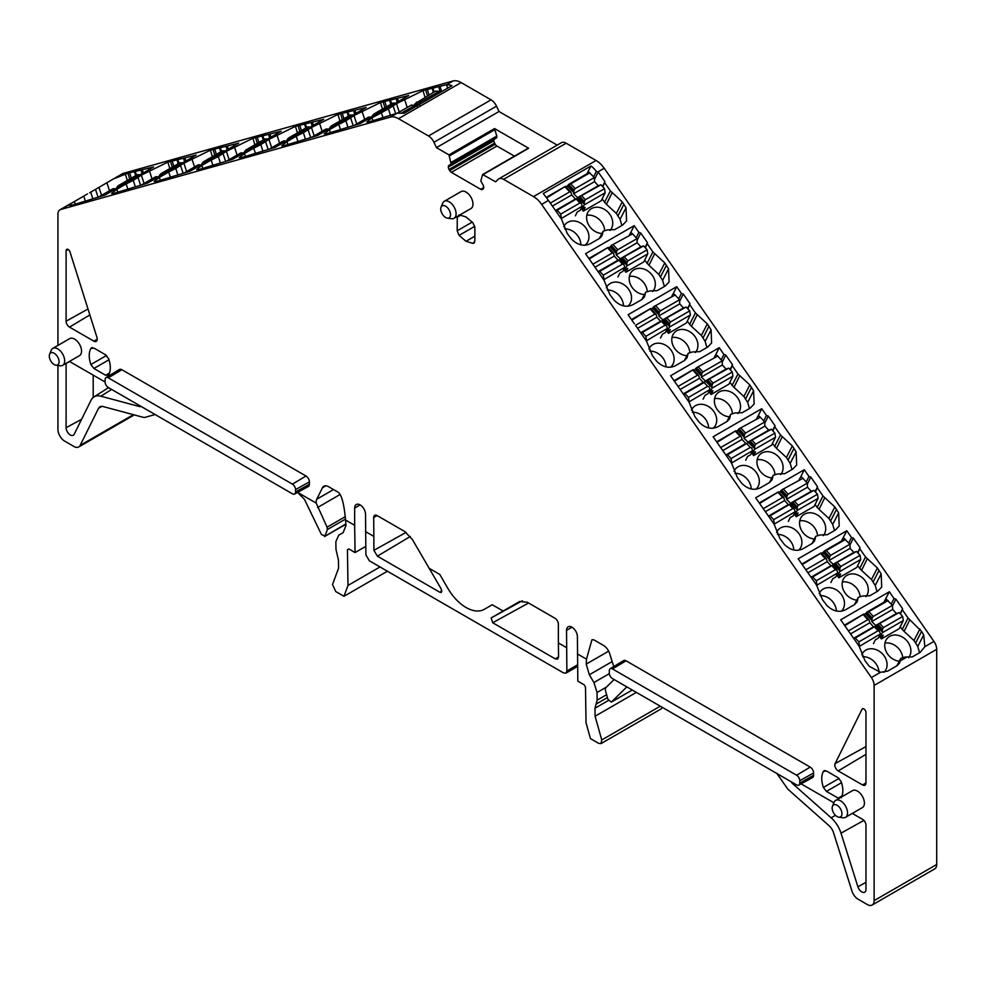 <?xml version="1.0" encoding="UTF-8"?>
<svg xmlns="http://www.w3.org/2000/svg" width="986" height="986" viewBox="0 0 986 986"><rect width="100%" height="100%" fill="white"/><g stroke="black" fill="none" stroke-linecap="round" stroke-linejoin="round"><path stroke-width="1.48" d="M561.145 218.621L582.295 206.111L580.212 210.301L577.229 212.027L575.343 215.823M546.626 197.89L565.594 186.28L565.323 187.106L565.594 186.28L570.709 191.876M555.673 210.721L557.164 210.215L560.714 214.085L561.342 218.214M549.251 201.575L550.545 203.424M550.521 202.968L569.711 191.888L570.931 192.122L571.683 194.969L575.417 199.036L576.921 198.667L580.951 203.067M565.323 187.106L569.711 191.888L570.931 192.122M582.295 206.111L581.222 203.362L579.891 203.005L581.222 203.362M560.714 214.085L579.891 203.005L576.342 199.135L576.921 198.667L581.099 203.202M557.164 210.215L576.921 198.667M552.419 206.086L571.683 194.969M555.525 210.523L575.417 199.036M629.413 234.964L630.769 232.523L632.544 233.867L636.931 238.661L637.141 242.753L640.875 246.82L643.575 245.908L647.124 249.778L647.753 253.907L626.8 265.998L624.73 270.176L627.725 268.451L625.839 272.259L623.83 269.363M623.916 269.178L624.767 270.102M647.753 253.907L643.796 261.894L625.839 272.259M632.544 233.867L611.949 245.095M647.124 249.778L627.934 260.846L626.923 262.559L626.8 265.998M624.582 267.847A2.884 1.664 60 0 1 624.73 270.176M636.931 238.661L617.754 249.729L616.62 251.319L616.201 254.856L626.652 265M609.065 248.312L610.026 246.857L616.127 253.513M611.357 245.44L610.026 246.857M643.575 245.908L620.798 258.615M640.875 246.82L619.923 258.924M637.141 242.753L616.201 254.856M569.353 183.975L589.197 172.476L594.348 177.542L594.558 181.646L598.28 185.713L600.979 184.789L604.529 188.659L605.157 192.788L584.217 204.891L582.134 209.069L585.129 207.343L583.244 211.14L581.235 208.256M581.321 208.071L582.171 208.995M605.157 192.788L601.201 200.774L583.244 211.14M604.529 188.659L585.351 199.739L584.328 201.452L584.217 204.891M581.986 206.74A2.884 1.664 60 0 1 582.134 209.069M594.348 177.542L575.158 188.622L574.025 190.212L573.605 193.737L584.057 203.892M566.457 187.217L567.431 185.738L573.532 192.406M589.961 172.76L567.431 185.738M600.979 184.789L578.215 197.508M589.197 172.476L568.762 184.32M598.28 185.713L577.328 197.804M594.558 181.646L573.605 193.737M756.656 418.619L758.333 415.574L760.317 417.214L764.705 421.996L764.914 426.1L768.649 430.167L771.348 429.243L774.897 433.113L775.526 437.242L754.573 449.345L752.503 453.523L755.498 451.798L753.612 455.594L751.603 452.71M751.689 452.525L752.54 453.449M775.526 437.242L771.57 445.228L753.612 455.594M760.317 417.214L739.722 428.442M774.897 433.113L755.707 444.193L754.697 445.906L754.573 449.345M752.355 451.194A2.884 1.664 60 0 1 752.503 453.523M764.705 421.996L745.527 433.076L744.393 434.666L743.974 438.191L754.426 448.347M736.825 431.671L737.799 430.204L743.9 436.86M739.13 428.774L737.799 430.204M771.348 429.243L748.571 441.962M768.649 430.167L747.696 442.258M764.914 426.1L743.974 438.191M714.246 357.4L715.811 354.566L717.734 356.094L722.122 360.888L722.331 364.98L726.053 369.06L728.753 368.135L732.302 372.005L732.931 376.134L711.991 388.225L709.908 392.416L712.903 390.678L711.017 394.486L709.008 391.59M709.094 391.405L709.945 392.329M732.931 376.134L728.974 384.121L711.017 394.486M717.734 356.094L697.127 367.322M732.302 372.005L713.125 383.073L712.102 384.786L711.991 388.225M709.76 390.074A2.884 1.664 60 0 1 709.908 392.416M722.122 360.888L702.932 371.956L701.81 373.546L701.379 377.083L711.83 387.227M694.23 370.551L695.204 369.084L701.305 375.74M696.535 367.667L695.204 369.084M728.753 368.135L705.988 380.855M726.053 369.06L705.113 381.151M722.331 364.98L701.379 377.083M671.836 296.182L673.29 293.545L675.139 294.987L679.527 299.769L679.736 303.873L683.471 307.94L686.17 307.016L689.707 310.886L690.348 315.015L669.395 327.118L667.325 331.296L670.32 329.57L668.434 333.367L666.413 330.483M666.511 330.298L667.362 331.222M690.348 315.015L686.379 323.001L668.434 333.367M675.139 294.987L654.544 306.202M689.707 310.886L670.529 321.966L669.506 323.679L669.395 327.118M667.165 328.967A2.884 1.664 60 0 1 667.325 331.296M679.527 299.769L660.349 310.849L659.215 312.439L658.784 315.964L669.247 326.12M651.635 309.444L652.621 307.965L658.722 314.633M653.94 306.547L652.621 307.965M686.17 307.016L663.393 319.735M683.471 307.94L662.518 320.031M679.736 303.873L658.784 315.964M867.495 611.776L887.338 600.277L892.478 605.342L892.687 609.447L896.422 613.514L899.121 612.589L902.671 616.46L903.299 620.588L882.347 632.692L880.276 636.87L883.271 635.144L881.385 638.94L879.376 636.056M879.463 635.871L880.313 636.796M903.299 620.588L899.343 628.575L881.385 638.94M902.671 616.46L883.481 627.54L882.47 629.253L882.347 632.692M880.128 634.54A2.884 1.664 60 0 1 880.276 636.87M892.478 605.342L873.3 616.423L872.166 618.012L871.747 621.537L882.199 631.693M864.599 615.017L865.572 613.538L871.673 620.206M888.09 600.56L865.572 613.538M899.121 612.589L876.357 625.309M887.338 600.277L866.904 612.121M896.422 613.514L875.469 625.605M892.687 609.447L871.747 621.537M836.867 574.752L837.718 575.676L840.676 574.025L838.79 577.833L836.781 574.937M824.9 550.669L844.743 539.169L849.895 544.235L850.105 548.327L853.827 552.394L856.526 551.47L860.075 555.34L860.704 559.481L856.748 567.455L838.79 577.833M860.704 559.481L839.764 571.572L837.755 575.713M860.075 555.34L840.898 566.42L839.875 568.133L839.764 571.572M837.533 573.421A2.884 1.664 60 0 1 837.681 575.75M849.895 544.235L830.705 555.303L829.583 556.893L829.152 560.418L839.604 570.574M822.004 553.898L822.977 552.431L829.09 559.087M845.507 539.441L822.977 552.431M856.526 551.47L833.762 564.189M844.743 539.169L824.308 551.014M853.827 552.394L832.887 564.497M850.105 548.327L829.152 560.418M799.067 479.837L800.866 476.595L802.912 478.321L807.3 483.115L807.509 487.22L811.244 491.287L813.943 490.362L817.48 494.232L818.121 498.361L797.169 510.452L795.098 514.643L798.093 512.917L796.207 516.713L794.186 513.829M794.285 513.644L795.135 514.569M818.121 498.361L814.153 506.348L796.207 516.713M802.912 478.321L782.317 489.549M817.48 494.232L798.303 505.3L797.28 507.014L797.169 510.452M794.938 512.313A2.884 1.664 60 0 1 795.098 514.643M807.3 483.115L788.122 494.196L786.988 495.785L786.557 499.31L797.021 509.466M779.408 492.79L780.394 491.311L786.495 497.979M781.713 489.894L780.394 491.311M813.943 490.362L791.166 503.082M811.244 491.287L790.291 503.378M807.509 487.22L786.557 499.31M859.274 646.422L880.436 633.912L878.353 638.102L875.358 639.828L873.473 643.624M844.792 625.679L863.724 614.081L863.453 614.907L863.724 614.081L868.839 619.676M853.814 638.521L855.306 638.016L858.843 641.886L859.484 646.015M847.405 629.388L848.687 631.213M848.663 630.769L867.84 619.689L869.073 619.923L869.825 622.77L873.547 626.837L875.063 626.455L879.093 630.867M863.453 614.907L867.84 619.689L869.073 619.923M880.436 633.912L879.364 631.163L878.033 630.806L879.364 631.163M858.843 641.886L878.033 630.806L874.483 626.936L875.063 626.455L879.241 631.003M855.306 638.016L875.063 626.455M850.561 633.887L869.825 622.77M853.666 638.312L873.547 626.837M816.691 585.302L837.841 572.804L835.771 576.983L832.776 578.708L830.89 582.516M802.21 564.559L821.141 552.961L820.87 553.787L821.141 552.961L826.256 558.557M811.219 577.402L812.71 576.896L816.26 580.766L816.889 584.895M804.81 568.281L806.092 570.105M806.067 569.649L825.257 558.581L826.478 558.803L827.229 561.65L830.964 565.717L832.467 565.348L836.646 569.883M820.87 553.787L825.257 558.581L826.478 558.803M837.841 572.804L836.781 570.044L835.438 569.698L836.781 570.044M816.26 580.766L835.438 569.698L831.888 565.816L832.467 565.348L812.71 576.896M807.965 572.78L827.229 561.65M811.071 577.204L830.964 565.717M774.096 524.195L795.246 511.685L793.175 515.875L790.18 517.601L788.295 521.397M759.614 503.452L778.546 491.854L778.274 492.68L778.546 491.854L783.66 497.449M768.624 516.294L770.115 515.777L773.665 519.647L774.293 523.788M762.215 507.161L763.509 508.986M763.484 508.542L782.662 497.462L783.882 497.696L784.634 500.543L788.369 504.61L789.885 504.228L794.063 508.776M778.274 492.68L782.662 497.462L783.882 497.696M795.246 511.685L794.186 508.936L792.843 508.579L794.186 508.936M773.665 519.647L792.843 508.579L789.305 504.709L789.885 504.228L770.115 515.777M765.382 511.66L784.634 500.543M768.488 516.085L788.369 504.61M731.501 463.075L752.663 450.577L750.58 454.756L747.585 456.481L745.699 460.289M717.019 442.332L735.95 430.734L735.679 431.56L735.95 430.734L741.065 436.33M726.029 455.175L727.532 454.669L731.07 458.539L731.711 462.668M719.632 446.042L720.914 447.878M720.889 447.422L740.067 436.342L741.299 436.576L742.051 439.423L745.773 443.49L747.289 443.121M735.679 431.56L740.067 436.342L741.299 436.576M752.663 450.577L751.591 447.817L750.26 447.459L751.591 447.817M731.07 458.539L750.26 447.459L746.71 443.589L727.532 454.669M722.787 450.553L742.051 439.423M725.893 454.977L745.773 443.49M688.918 401.968L710.068 389.458L707.985 393.648L705.002 395.374L703.117 399.17M674.436 381.225L693.368 369.614L693.096 370.44L693.368 369.614L698.482 375.222M683.446 394.067L684.937 393.55L688.487 397.42L689.115 401.548M677.037 384.922L678.319 386.758M678.294 386.302L697.484 375.235L698.704 375.469L699.456 378.316L703.191 382.383L704.694 382.001M693.096 370.44L697.484 375.235L698.704 375.469M710.068 389.458L708.996 386.697L707.665 386.352L708.996 386.697M688.487 397.42L707.665 386.352L704.115 382.482L684.937 393.55M680.192 389.433L699.456 378.316M683.298 393.858L703.191 382.383M646.323 340.848L667.473 328.35L665.402 332.529L662.407 334.254L660.521 338.062M631.841 320.105L650.772 308.507L650.501 309.333L650.772 308.507L655.887 314.103M640.851 332.948L642.342 332.442L645.892 336.312L646.52 340.441M706.925 347.516L705.138 341.366L711.079 329.842L711.609 343.005L707.702 347.072L699.752 351.657L692.616 351.928L688.24 353.222L687.008 357.869L684.543 360.445L675.225 365.818C668.902 368.69 662.715 367.174 656.676 361.246L652.375 355.601L646.545 341.168L635.736 325.651M635.711 325.195L654.889 314.115L656.109 314.349L656.861 317.196L660.595 321.263L662.111 320.894M650.501 309.333L654.889 314.115L656.109 314.349M667.473 328.35L666.413 325.59L665.069 325.232L666.413 325.59M645.892 336.312L665.069 325.232L661.532 321.362L642.342 332.442M637.597 328.313L656.861 317.196M640.715 332.75L660.595 321.263M603.728 279.741L624.877 267.231L622.807 271.409L619.812 273.147L617.926 276.943M589.246 258.985L608.177 247.387L607.906 248.213L608.177 247.387L613.292 252.983M598.255 271.84L599.759 271.323L603.296 275.193L603.937 279.321M591.846 262.695L593.141 264.531M593.116 264.075L612.294 253.008L613.526 253.229L614.278 256.077L618 260.156L619.516 259.774M607.906 248.213L612.294 253.008L613.526 253.229M624.877 267.231L623.818 264.47L622.486 264.125L623.818 264.47M603.296 275.193L622.486 264.125L618.937 260.255L599.759 271.323M595.014 267.206L614.278 256.077M598.12 271.631L618 260.156M397.383 113.131L410.989 105.268L412.012 105.44M401.758 112.872L414.539 105.502L416.314 105.712L410.989 105.268M417.349 106.414L416.314 105.712M99.253 196.67L112.848 188.819L113.871 188.979M141.836 184.739L155.443 176.876L156.466 177.049M184.431 172.796L198.038 164.945L199.061 165.118M227.026 160.866L240.621 153.015L241.644 153.175M269.609 148.935L283.216 141.072L284.239 141.244M312.205 136.992L325.811 129.141L326.834 129.314M354.8 125.062L368.394 117.211L369.417 117.371M415.02 103.703L435.541 91.094L439.09 91.316L419.913 102.396L419.333 103.974L415.02 103.703L414.12 105.773M439.953 92.61L439.09 91.316M419.543 105.132L419.333 103.974M118.382 187.34L116.89 187.241L118.221 185.713L137.399 174.645L140.074 174.805M116.89 187.241L115.978 189.312M160.94 175.397L159.473 175.311L160.817 173.782L179.994 162.702L182.644 162.875M159.473 175.311L158.561 177.381M203.498 163.466L202.068 163.38L203.412 161.84L222.589 150.772L225.202 150.932M202.068 163.38L201.156 165.451M246.056 151.524L244.664 151.437L245.995 149.909L265.185 138.841L267.761 139.001M244.664 151.437L243.752 153.508M288.615 139.593L287.246 139.507L288.59 137.978L307.768 126.898L310.319 127.058M287.246 139.507L286.334 141.577M331.173 127.65L329.842 127.576L331.185 126.035L350.363 114.968L352.877 115.128M329.842 127.576L328.93 129.647M373.731 115.719L372.437 115.633L373.768 114.105L392.958 103.037L395.435 103.185M372.437 115.633L371.525 117.704M299.004 493.185L316.223 503.119L327.069 527.19L327.377 529.544L324.998 535.99L321.448 534.523L304.514 499.471L297.624 492.384M345.913 524.219L324.517 536.569L345.889 523.923M123.262 173.376L111.517 180.044L122.51 173.696A9.613 5.559 60 0 1 123.262 173.376L453.005 80.975A19.239 11.105 60 0 1 461.115 82.565L491.053 99.845A9.613 5.559 -120 0 1 496.513 106.168L499.015 111.517L557.226 145.115M372.979 120.859L371.981 117.802L366.743 121.919L368.616 122.005L397.272 113.156L404.235 113.23L451.933 85.683A19.239 11.105 60 0 0 446.584 84.944L453.005 80.975M57.94 345.42L57.94 214.221A9.613 5.559 60 0 1 59.924 209.821A9.613 5.559 60 0 1 60.688 209.5L390.431 117.1A19.239 11.105 60 0 1 398.541 118.69L461.115 82.565M114.154 178.639L127.958 173.203L153.606 166.991L104.984 195.068L73.063 204.903L69.082 205.322L69.784 204.25L60.688 209.5M371.981 117.802L388.435 108.879L390.37 115.079M399.256 112.047L396.508 103.641L388.435 108.879M396.508 103.641L423.006 90.601L446.732 84.611M144.079 183.445L141.368 175.138L167.866 162.098L196.14 155.085L147.506 183.149L113.464 193.502L111.603 193.404L116.841 189.3L126.159 183.926L133.295 180.364L135.23 186.576M141.368 175.138L133.295 180.364M186.613 171.539L183.889 163.22L210.4 150.18L238.661 143.167L190.039 171.244L155.998 181.584L154.124 181.486L159.362 177.381L168.68 172.008L175.816 168.458L177.751 174.658M183.889 163.22L175.816 168.458M229.134 159.646L226.41 151.314L252.921 138.262L281.183 131.249L232.56 159.325L198.519 169.666L196.645 169.58L201.883 165.463L211.201 160.089L218.337 156.54L220.272 162.752M226.41 151.314L218.337 156.54M271.668 147.74L268.931 139.396L295.443 126.344L323.704 119.331L275.082 147.407L241.04 157.748L239.167 157.661L244.405 153.557L253.722 148.171L260.859 144.622L262.794 150.833M268.931 139.396L260.859 144.622M314.201 135.846L311.453 127.477L337.964 114.425L366.225 107.412L317.603 135.489L283.561 145.842L281.688 145.743L286.938 141.639L296.244 136.253L303.392 132.703L305.327 138.915M311.453 127.477L303.392 132.703M356.722 123.953L353.974 115.559L380.485 102.519L408.746 95.506L360.124 123.57L326.083 133.923L324.221 133.825L329.46 129.721L338.765 124.347L345.913 120.785L347.848 126.997M353.974 115.559L345.913 120.785M75.318 204.262L74.418 201.538L69.784 204.25M74.418 201.538L87.483 193.909M101.558 195.339L98.945 187.377L89.652 192.775M98.945 187.377L111.517 180.044M57.94 365.473L57.94 429.403A9.613 5.559 60 0 0 64.743 441.173L73.925 446.485A9.613 5.559 60 0 0 78.732 446.954L134.256 414.909M101.977 406.355L98.526 408.34L80.137 445.413A9.613 5.559 60 0 1 78.732 446.954M98.526 408.34A9.613 5.559 60 0 1 99.931 406.799A9.613 5.559 60 0 1 102.975 406.528L143.007 417.251A9.613 5.559 60 0 0 145.312 417.288L155.122 414.539M333.527 489.549L316.752 499.236L322.422 487.799A9.613 5.559 -120 0 1 323.827 486.246A9.613 5.559 -120 0 1 328.634 486.727L338.334 492.322C341.723 495.034 344.126 504.277 345.568 520.053L345.987 525.39L343.165 532.637L338.728 535.201L335.856 541.733L335.98 549.387L338.457 560.159L338.58 568.146L332.516 584.513L335.795 591.588L343.966 596.296L347.984 585.438L347.442 549.695L348.785 548.931L347.442 549.695L348.785 548.931L355.071 552.554L354.652 525.304L345.568 520.053M360.1 504.894L354.652 508.036L354.652 525.304M365.769 546.38L355.071 552.554M354.652 508.036A7.691 4.437 60 0 1 356.254 504.512A7.691 4.437 60 0 1 362.182 506.57A7.691 4.437 60 0 1 365.535 514.31L365.892 554.945L369.356 560.8L563.536 672.92L565.927 673.167L566.876 670.985L566.531 630.35A7.691 4.437 -120 0 1 568.121 626.825A7.691 4.437 -120 0 1 574.049 628.895A7.691 4.437 -120 0 1 577.402 636.636L577.821 681.166L584.119 684.789L585.499 687.131L586.041 722.874L590.478 738.625L598.65 743.345L601.041 743.592L601.768 739.968L595.088 716.23L594.965 708.244L597.159 700.171L597.035 692.517L593.929 682.534L589.332 674.769L586.226 664.096L586.497 659.166L591.92 639.766L593.732 639.778L603.432 645.374A9.613 5.559 -120 0 1 609.644 653.619L613.723 666.585M439.916 592.29L377.379 556.166L373.916 550.324L373.706 517.514A4.807 2.773 60 0 1 374.729 515.296A4.807 2.773 60 0 1 377.096 515.555L404.815 531.553L412.419 539.576L441.309 589.135L441.395 592.401L439.916 592.29L441.925 590.984M365.535 531.59L373.706 536.31M558.359 642.921L558.359 624.126A4.807 2.773 -120 0 0 554.958 618.234L527.251 602.236L519.647 601.485L491.176 617.926L492.692 622.745L555.241 658.858L557.645 659.092L558.581 656.935L558.359 642.921L566.531 647.629M503.119 611.024L492.236 604.738L484.336 609.299A36.618 21.137 -120 0 1 447.73 588.161L439.83 574.481L428.947 568.195M96.961 337.434A4.807 2.773 60 0 1 96.283 341.378A4.807 2.773 60 0 1 93.843 341.156L69.501 327.105A4.807 2.773 60 0 1 66.099 321.214L66.099 250.678A2.884 1.664 60 0 1 66.715 249.347A2.884 1.664 60 0 1 70.006 251.972L96.961 337.434M140.813 406.294A2.884 1.664 60 0 1 140.591 406.491A2.884 1.664 60 0 1 139.642 406.589L100.868 396.199A21.162 12.214 60 0 0 93.904 396.951A21.162 12.214 60 0 0 91.069 400.205L74.16 434.308A5.953 3.439 60 0 1 73.358 435.22A5.953 3.439 60 0 1 68.749 433.717A5.953 3.439 60 0 1 66.099 427.677L66.099 363.427A4.807 2.773 60 0 1 66.099 363.366M93.202 375.148L93.202 397.457M69.451 361.431A4.807 2.773 60 0 1 69.501 361.468L105.108 382.013L105.108 379.659A4.474 2.588 60 0 1 106.007 377.626A4.474 2.588 60 0 1 108.275 377.835L121.87 369.713A4.807 2.773 60 0 0 119.442 369.491L106.007 377.626M108.275 377.835L292.398 484.138A4.474 2.588 60 0 1 295.553 489.623L295.553 491.977A4.474 2.588 60 0 1 294.604 494.035A4.474 2.588 60 0 1 292.398 493.801L108.275 387.498A4.474 2.588 60 0 1 105.108 382.013M292.398 484.138L306.005 476.016L121.87 369.713M306.005 476.016A4.807 2.773 60 0 1 309.394 481.907L309.394 484.262A4.807 2.773 60 0 1 308.371 486.48L294.604 494.035M49.62 354.245L51.247 350.264A9.811 5.669 60 0 1 52.825 348.366A9.811 5.669 60 0 1 60.38 351.004A9.811 5.669 60 0 1 64.669 360.876A9.811 5.669 60 0 1 62.636 365.362A9.811 5.669 60 0 1 60.208 365.781L55.943 365.202A6.927 3.993 60 0 1 49.3 356.082A6.927 3.993 60 0 1 49.62 354.245A6.927 3.993 60 0 1 55.08 353.863A6.927 3.993 60 0 1 59.098 361.739A6.927 3.993 60 0 1 55.943 365.202M52.825 348.366L69.698 338.629A9.811 5.669 60 0 1 77.253 341.255A9.811 5.669 60 0 1 81.542 351.139A9.811 5.669 60 0 1 79.509 355.626L62.636 365.362M446.584 84.944L447.607 88.185M441.679 91.612L440.039 86.435M438.77 86.99L440.323 92.388M148.911 168.31L149.28 169.493M143.352 172.92L142.378 169.839M141.109 170.405L142.046 173.672M191.432 156.392L191.802 157.575M185.873 161.001L184.9 157.92M183.63 158.487L184.567 161.753M233.953 144.486L234.335 145.669M228.395 149.096L227.421 146.014M226.151 146.569L227.088 149.847M276.487 132.568L276.856 133.751M270.916 137.177L269.942 134.096M268.673 134.663L269.622 137.929M319.008 120.649L319.378 121.833M313.437 125.259L312.476 122.178M311.206 122.745L312.143 126.011M361.529 108.731L361.899 109.914M355.971 113.341L354.997 110.259M353.727 110.826L354.664 114.093M404.05 96.813L404.42 97.996M398.492 101.422L397.518 98.341M396.249 98.908L397.185 102.174M387.399 571.227L343.966 596.296M614.093 679.527L605.54 687.969L605.293 690.003L607.931 699.333L611.295 702.131L632.26 690.027M632.236 690.003L611.493 701.983L626.8 686.872M936.7 649.318L874.126 685.443A9.613 5.559 -120 0 0 871.377 677.555L541.622 204.398A19.239 11.105 -120 0 0 533.512 196.608L503.587 179.329A9.613 5.559 -120 0 0 498.78 178.86L561.354 142.736A9.613 5.559 -120 0 1 566.161 143.204L596.086 160.484A19.239 11.105 -120 0 1 604.196 168.261L933.952 641.43A9.613 5.559 -120 0 1 936.7 649.318L936.7 864.488A9.613 5.559 -120 0 1 934.703 868.9L872.129 905.025A9.613 5.559 -120 0 1 867.323 904.544L858.14 899.244A9.613 5.559 -120 0 1 851.929 890.999L833.54 832.702A9.613 5.559 -120 0 0 829.09 825.738L789.047 790.242A9.613 5.559 -120 0 1 786.754 787.629L776.943 773.554M872.129 905.025A9.613 5.559 -120 0 0 874.126 900.625L874.126 685.443M933.952 641.43L924.856 646.68L920.209 652.35L912.26 656.947L905.222 657.009L900.847 658.303L899.589 663.023L897.05 665.723L887.733 671.109L880.486 672.304L869.295 666.339L864.993 660.682L859.163 646.261L840.688 619.824L889.323 591.748L894.019 598.502L891.27 604.024M594.447 179.588L598.219 171.995L596.345 171.404A19.239 11.105 -120 0 0 590.996 165.968L543.286 193.515L548.462 200.454L541.622 204.398M598.219 171.995L604.923 181.634L602.877 186.859M548.462 200.454L561.502 219.138L567.32 233.571L571.621 239.216C577.673 245.132 583.86 246.66 590.183 243.776L599.5 238.402L601.965 235.839L603.185 231.18L607.561 229.898L614.709 229.627L622.659 225.03L626.566 220.963L626.024 207.812L622.252 201.859L610.383 190.914L604.8 182.854M892.515 605.897L895.88 599.118L894.019 598.502M895.88 599.118L902.597 608.744L900.489 614.081M924.856 646.68L923.697 634.922L921.577 631.385L908.044 618.037L902.473 609.977M877.022 591.588L875.223 585.438L881.164 573.914L881.706 587.064L877.799 591.132L869.849 595.729L862.701 596L858.325 597.282L855.035 604.258M849.932 544.999L853.358 538.097L851.497 537.481L846.789 530.739L798.167 558.803L816.642 585.24L822.46 599.673L826.773 605.318C832.813 611.234 839 612.762 845.322 609.878L854.64 604.504L857.105 601.941L857.943 598.749M853.358 538.097L860.063 547.735L857.968 553.047M881.164 573.914L877.392 567.961L865.523 557.016L859.94 548.955M834.501 530.567L832.702 524.416L838.642 512.893L839.185 526.056L835.278 530.123L827.316 534.708L820.179 534.979L815.804 536.273L812.513 543.237M807.349 484.101L810.825 477.076L808.976 476.46L804.268 469.718L755.646 497.794L774.121 524.219L779.938 538.652L784.24 544.297C790.291 550.225 796.478 551.741 802.801 548.869L812.107 543.496L814.584 540.92L815.422 537.727M810.825 477.076L817.542 486.714L815.459 492.014M838.642 512.893L834.859 506.94L823.002 495.995L817.419 487.934M791.98 469.546L790.18 463.395L796.121 451.871L796.663 465.035L792.756 469.102L784.794 473.687L777.658 473.958L773.283 475.252L769.992 482.216M764.766 423.191L768.304 416.055L766.442 415.451L761.747 408.697L713.125 436.773L731.6 463.21L737.417 477.631L741.718 483.288C747.77 489.204 753.957 490.72 760.28 487.848L769.585 482.474L772.063 479.911L772.901 476.706M768.304 416.055L775.021 425.693L772.938 430.981M796.121 451.871L792.337 445.931L780.481 434.986L774.897 426.926M749.446 408.537L747.659 402.387L753.6 390.863L754.142 404.013L750.223 408.081L742.273 412.678L735.137 412.949L730.762 414.231L727.471 421.207M722.183 362.293L725.782 355.046L723.921 354.43L719.225 347.688L670.603 375.752L689.066 402.189L694.896 416.622L699.197 422.267C705.249 428.183 711.424 429.711 717.746 426.827L727.064 421.453L729.529 418.89L730.38 415.698M725.782 355.046L732.499 364.684L730.429 369.947M753.6 390.863L749.816 384.91L737.959 373.965L732.376 365.905M634.454 323.827L628.082 314.744L676.704 286.667L681.4 293.409L678.701 298.869M679.613 301.383L683.261 294.025L681.4 293.409M683.261 294.025L689.978 303.663L687.908 308.926M711.079 329.842L707.295 323.889L695.426 312.944L689.855 304.884M664.404 286.495L662.604 280.344L668.557 268.821L669.087 281.984L665.18 286.051L657.231 290.636L650.082 290.907L645.707 292.201L642.416 299.165M637.03 240.485L640.74 233.004L638.879 232.4L634.183 225.646L585.548 253.722L604.024 280.16L609.853 294.58L614.155 300.237C620.194 306.153 626.381 307.669 632.704 304.797L642.022 299.424L644.487 296.86L645.325 293.655M640.74 233.004L647.457 242.642L645.386 247.893M668.557 268.821L664.774 262.88L652.905 251.935L647.334 243.875M865.967 712.471A2.884 1.664 -120 0 0 864.71 709.575A2.884 1.664 -120 0 0 862.503 708.786A2.884 1.664 -120 0 0 862.06 709.254L835.105 763.595A4.807 2.773 -120 0 0 838.211 770.916L862.565 784.967A4.807 2.773 -120 0 0 864.993 785.189A4.807 2.773 -120 0 0 865.967 783.007L865.967 712.471M852.311 813.413L862.565 819.329A4.807 2.773 -120 0 1 865.967 825.22L865.967 889.471A5.953 3.439 -120 0 1 864.808 892.157A5.953 3.439 -120 0 1 857.906 886.808L840.996 833.17A21.162 12.214 -120 0 0 831.198 817.85L792.424 783.463L793.249 782.97M791.24 781.812A2.884 1.664 -120 0 0 792.424 783.463M801.113 783.858L833.897 802.777M796.589 784.893A4.474 2.588 -120 0 0 798.796 785.127A4.474 2.588 -120 0 0 799.757 783.069L799.757 780.715A4.474 2.588 -120 0 0 796.589 775.23L612.466 668.927A4.474 2.588 -120 0 0 610.198 668.718A4.474 2.588 -120 0 0 609.299 670.751L609.299 673.105A4.474 2.588 -120 0 0 612.466 678.59L796.589 784.893M798.796 785.127L812.563 777.572A4.807 2.773 -120 0 0 813.586 775.353L813.586 772.999A4.807 2.773 -120 0 0 810.196 767.108L626.061 660.805A4.807 2.773 -120 0 0 623.633 660.583L610.198 668.718M838.803 817.184L843.067 817.764A9.811 5.669 -120 0 0 845.495 817.345L862.368 807.608A9.811 5.669 -120 0 0 864.402 803.109A9.811 5.669 -120 0 0 860.112 793.237A9.811 5.669 -120 0 0 852.557 790.612L835.684 800.349A9.811 5.669 -120 0 0 834.107 802.247L832.48 806.228A6.927 3.993 -120 0 0 832.159 808.064A6.927 3.993 -120 0 0 838.803 817.184A6.927 3.993 -120 0 0 841.958 813.721A6.927 3.993 -120 0 0 837.94 805.845A6.927 3.993 -120 0 0 832.48 806.228M845.495 817.345A9.811 5.669 -120 0 0 847.529 812.858A9.811 5.669 -120 0 0 843.252 802.986A9.811 5.669 -120 0 0 835.684 800.349M601.016 743.604L661.286 708.811L662.235 707.319M919.556 652.732L917.744 646.446L913.997 640.555L919.913 628.982M596.345 171.404L593.658 176.802M602.52 186.477L604.923 181.634M612.195 192.578L606.427 204.287L602.076 199.024M606.427 204.287L616.336 213.432L622.252 201.859M621.883 225.486L620.083 219.336L616.336 213.432M865.486 613.662L864.093 614.475M889.323 591.748L883.887 602.273M885.909 598.625L887.4 600.252M900.132 613.699L902.597 608.744M909.856 619.701L904.088 631.397L900.206 626.825M904.088 631.397L913.997 640.555M822.755 552.776L821.584 553.442M846.789 530.739L841.477 541.055M843.387 537.616L844.792 539.145M851.497 537.481L848.761 542.99M857.623 552.665L860.063 547.735M867.335 558.68L861.567 570.389L857.623 565.705M861.567 570.389L871.476 579.534L877.392 567.961M875.223 585.438L871.476 579.534M780.012 491.878L779.076 492.421M800.866 476.595L804.268 469.718M808.976 476.46L806.24 481.957M815.102 491.632L817.542 486.714M824.814 497.671L819.033 509.368L815.028 504.598M819.033 509.368L828.955 518.513L834.859 506.94M832.702 524.416L828.955 518.513M737.269 430.993L736.567 431.4M758.333 415.574L761.747 408.697M766.442 415.451L763.731 420.936M772.593 430.599L775.021 425.693M782.292 436.65L776.512 448.347L772.432 443.478M776.512 448.347L786.421 457.504L792.337 445.931M790.18 463.395L786.421 457.504M715.811 354.566L719.225 347.688M723.921 354.43L721.21 359.902M730.071 369.565L732.499 364.684M739.759 375.629L733.991 387.338L729.85 382.358M733.991 387.338L743.9 396.483L749.816 384.91M747.659 402.387L743.9 396.483M673.29 293.545L676.704 286.667M687.562 308.532L689.978 303.663M697.238 314.62L691.469 326.317L687.254 321.251M691.469 326.317L701.379 335.462L707.295 323.889M705.138 341.366L701.379 335.462M630.769 232.523L634.183 225.646M638.879 232.4L636.18 237.836M645.041 247.511L647.457 242.642M654.716 253.599L648.948 265.296L644.659 260.131M648.948 265.296L658.858 274.453L664.774 262.88M662.604 280.344L658.858 274.453M590.996 165.968L587.003 173.746M588.248 171.515L589.16 172.501M514.433 156.145L496.944 146.051A3.365 1.947 -120 0 1 495.255 144.276L494.615 143.155A3.365 1.947 -120 0 1 493.912 140.801L493.912 140.53A3.365 1.947 -120 0 1 494.615 138.989L496.71 137.781L496.808 136.216L494.541 128.562L528.656 148.257L482.881 174.485M498.78 178.86A9.613 5.559 -120 0 0 498.127 179.353L495.613 181.806L482.61 174.522L528.176 148.208M496.71 137.781L451.144 164.095L448.975 154.876L436.441 147.641L499.015 111.517M483.719 187.537L480.687 189.287A3.365 1.947 60 0 0 482.376 189.448L483.017 189.078A3.365 1.947 60 0 0 483.719 187.537L483.719 187.266A3.365 1.947 60 0 0 483.017 184.912L480.823 180.956L482.61 174.522M480.687 189.287L451.378 172.353A3.365 1.947 -120 0 1 449.69 170.578L449.049 169.456A3.365 1.947 -120 0 1 448.347 167.115L448.347 166.844A3.365 1.947 -120 0 1 449.049 165.303L451.144 164.095M494.615 138.989L449.049 165.303L494.615 138.989M447.373 218.14L451.637 218.719A9.811 5.669 -120 0 0 454.065 218.3L470.938 208.564A9.811 5.669 -120 0 0 472.972 204.065A9.811 5.669 -120 0 0 466.033 192.048A9.811 5.669 -120 0 0 461.128 191.567L444.255 201.304A9.811 5.669 -120 0 0 442.677 203.202L441.05 207.183A6.927 3.993 -120 0 0 440.73 209.02A6.927 3.993 -120 0 0 447.373 218.14A6.927 3.993 -120 0 0 450.528 214.665A6.927 3.993 -120 0 0 446.51 206.801A6.927 3.993 -120 0 0 441.05 207.183M454.065 218.3A9.811 5.669 -120 0 0 456.099 213.814A9.811 5.669 -120 0 0 451.822 203.929A9.811 5.669 -120 0 0 444.255 201.304M496.513 106.168L433.939 142.292L436.441 147.641M433.939 142.292A9.613 5.559 -120 0 0 428.479 135.969L491.053 99.845M398.541 118.69L428.479 135.969M316.752 499.236A9.613 5.559 -120 0 0 316.223 503.119M577.402 653.915L586.497 659.166M838.889 798.5L826.428 791.401L823.384 787.457C821.215 780.863 821.215 775.501 823.384 771.409L826.428 770.978L838.162 777.757L841.206 781.701C843.375 788.295 843.375 793.656 841.206 797.748M824.912 770.522L824.025 770.744M459.082 214.812L466.033 216.945L472.984 222.848L474.87 227.458L474.87 241.003L472.984 243.431L466.033 241.299L459.082 235.395L457.196 230.786L472.294 222.072M457.27 216.452L457.196 230.786M473.896 243.185L474.512 242.544M105.638 375.259L108.682 374.828C110.851 370.736 110.851 365.375 108.682 358.781L105.638 354.837L93.904 348.058L90.86 348.489C88.691 352.581 88.691 357.943 90.86 364.537L93.904 368.481L105.638 375.259L109.495 373.028M108.066 375.469L108.682 374.828M91.513 347.811L92.376 347.602M627.688 306.264A14.433 11.659 45.7 0 0 628.55 305.524A14.433 11.659 45.7 0 0 627.774 288.146A14.433 11.659 45.7 0 0 610.272 283.45A14.433 11.659 45.7 0 0 608.374 284.88A14.433 11.659 45.7 0 0 606.304 287.875M652.596 291.523A14.433 11.659 45.7 0 0 651.45 274.244A14.433 11.659 45.7 0 0 634.072 269.708A14.433 11.659 45.7 0 0 632.186 271.138A14.433 11.659 45.7 0 0 630.941 285.496A14.433 11.659 45.7 0 0 644.45 294.592M670.431 367.26A14.433 11.659 45.7 0 0 671.133 366.632A14.433 11.659 45.7 0 0 670.369 349.266A14.433 11.659 45.7 0 0 652.868 344.57A14.433 11.659 45.7 0 0 650.97 346A14.433 11.659 45.7 0 0 648.887 349.032M695.266 352.557A14.433 11.659 45.7 0 0 693.996 335.302A14.433 11.659 45.7 0 0 676.667 330.815A14.433 11.659 45.7 0 0 674.769 332.257A14.433 11.659 45.7 0 0 673.5 346.554A14.433 11.659 45.7 0 0 686.922 355.7M713.161 428.257A14.433 11.659 45.7 0 0 713.728 427.751A14.433 11.659 45.7 0 0 712.964 410.373A14.433 11.659 45.7 0 0 695.45 405.677A14.433 11.659 45.7 0 0 693.552 407.119A14.433 11.659 45.7 0 0 691.457 410.188M737.935 413.59A14.433 11.659 45.7 0 0 736.53 396.36A14.433 11.659 45.7 0 0 719.262 391.935A14.433 11.659 45.7 0 0 717.364 393.365A14.433 11.659 45.7 0 0 716.058 407.612A14.433 11.659 45.7 0 0 729.393 416.807M755.892 489.253A14.433 11.659 45.7 0 0 756.324 488.859A14.433 11.659 45.7 0 0 755.547 471.493A14.433 11.659 45.7 0 0 738.046 466.797A14.433 11.659 45.7 0 0 736.148 468.227A14.433 11.659 45.7 0 0 734.028 471.333M780.604 474.611A14.433 11.659 45.7 0 0 779.076 457.418A14.433 11.659 45.7 0 0 761.845 453.055A14.433 11.659 45.7 0 0 759.959 454.484A14.433 11.659 45.7 0 0 758.628 468.67A14.433 11.659 45.7 0 0 771.865 477.914M798.623 550.25A14.433 11.659 45.7 0 0 798.907 549.978A14.433 11.659 45.7 0 0 798.142 532.6A14.433 11.659 45.7 0 0 780.641 527.904A14.433 11.659 45.7 0 0 778.743 529.346A14.433 11.659 45.7 0 0 776.611 532.489M823.273 535.644A14.433 11.659 45.7 0 0 821.621 518.476A14.433 11.659 45.7 0 0 804.44 514.162A14.433 11.659 45.7 0 0 802.542 515.604A14.433 11.659 45.7 0 0 801.187 529.728A14.433 11.659 45.7 0 0 814.35 539.022M841.354 611.234A14.433 11.659 45.7 0 0 841.502 611.098A14.433 11.659 45.7 0 0 840.738 593.72A14.433 11.659 45.7 0 0 823.224 589.024A14.433 11.659 45.7 0 0 821.338 590.454A14.433 11.659 45.7 0 0 819.181 593.634M865.942 596.666A14.433 11.659 45.7 0 0 864.167 579.534A14.433 11.659 45.7 0 0 847.036 575.282A14.433 11.659 45.7 0 0 845.138 576.711A14.433 11.659 45.7 0 0 843.745 590.787A14.433 11.659 45.7 0 0 856.822 600.129M584.957 245.255A14.433 11.659 45.7 0 0 585.955 244.405A14.433 11.659 45.7 0 0 585.191 227.039A14.433 11.659 45.7 0 0 567.677 222.331A14.433 11.659 45.7 0 0 565.779 223.773A14.433 11.659 45.7 0 0 563.733 226.718M609.927 230.49A14.433 11.659 45.7 0 0 608.892 213.173A14.433 11.659 45.7 0 0 591.489 208.588A14.433 11.659 45.7 0 0 589.591 210.03A14.433 11.659 45.7 0 0 588.371 224.438A14.433 11.659 45.7 0 0 601.965 233.485M883.961 672.329A14.433 11.659 45.7 0 0 884.097 672.205A14.433 11.659 45.7 0 0 883.32 654.84A14.433 11.659 45.7 0 0 865.819 650.131A14.433 11.659 45.7 0 0 863.921 651.573A14.433 11.659 45.7 0 0 861.764 654.79M908.562 657.748A14.433 11.659 45.7 0 0 906.738 640.629A14.433 11.659 45.7 0 0 889.618 636.389A14.433 11.659 45.7 0 0 887.733 637.831A14.433 11.659 45.7 0 0 886.315 651.845A14.433 11.659 45.7 0 0 899.306 661.224M751.209 488.957A14.433 11.659 45.7 0 0 734.903 473.342M902.634 656.849A14.433 11.659 45.7 0 0 884.947 643.094M666.031 366.891A14.433 11.659 45.7 0 0 649.762 351.102M580.84 244.824A14.433 11.659 45.7 0 0 564.621 228.875M774.91 473.847A14.433 11.659 45.7 0 0 757.174 459.747M604.591 229.874A14.433 11.659 45.7 0 0 586.806 215.293M623.435 305.857A14.433 11.659 45.7 0 0 607.191 289.995M836.387 611.024A14.433 11.659 45.7 0 0 820.044 595.569M708.614 427.924A14.433 11.659 45.7 0 0 692.332 412.222M860.063 595.852A14.433 11.659 45.7 0 0 842.352 581.986M689.756 351.854A14.433 11.659 45.7 0 0 671.996 337.52M793.792 549.991A14.433 11.659 45.7 0 0 777.473 534.449M732.327 412.851A14.433 11.659 45.7 0 0 714.579 398.64M817.48 534.856A14.433 11.659 45.7 0 0 799.769 520.867M647.173 290.87A14.433 11.659 45.7 0 0 629.401 276.413M878.97 672.058A14.433 11.659 45.7 0 0 862.614 656.688M347.984 585.438L380.004 566.95M546.281 197.422L565.533 186.317M627.934 260.846L624.397 256.976M617.754 249.729L613.366 244.947M626.923 262.559L622.61 257.864M621.587 258.307L626.677 263.866M610.544 246.254L616.262 252.502M611.283 245.502L616.62 251.319M585.351 199.739L581.802 195.869M575.158 188.622L570.771 183.827M584.328 201.452L580.027 196.744M578.992 197.2L584.082 202.746M567.948 185.134L573.667 191.383M568.7 184.382L574.025 190.212M755.707 444.193L752.17 440.323M745.527 433.076L741.139 428.281M754.697 445.906L750.383 441.21M749.36 441.654L754.45 447.213M738.317 429.6L744.036 435.849M739.056 428.848L744.393 434.666M713.125 383.073L709.575 379.203M702.932 371.956L698.544 367.174M712.102 384.786L707.8 380.091M706.765 380.534L711.855 386.093M695.722 368.481L701.44 374.729M696.473 367.729L701.81 373.546M670.529 321.966L666.98 318.096M660.349 310.849L655.961 306.054M669.506 323.679L665.205 318.983M664.182 319.427L669.272 324.986M653.126 307.361L658.858 313.61M653.878 306.621L659.215 312.439M883.481 627.54L879.943 623.67M873.3 616.423L868.912 611.628M882.47 629.253L878.156 624.545M877.133 625.001L882.223 630.547M866.09 612.935L871.809 619.183M866.83 612.183L872.166 618.012M840.898 566.42L837.348 562.55M830.705 555.303L826.317 550.521M839.875 568.133L835.573 563.437M834.538 563.881L839.628 569.44M823.495 551.827L829.214 558.076M824.247 551.075L829.583 556.893M798.303 505.3L794.753 501.43M788.122 494.196L783.734 489.401M797.28 507.014L792.978 502.318M791.955 502.774L797.045 508.32M780.9 490.708L786.631 496.956M781.652 489.956L786.988 495.785M863.699 614.056L844.447 625.173L863.662 614.118M801.877 564.091L821.079 552.998M832.504 565.385L836.498 569.748M759.282 502.971L778.484 491.878M789.909 504.265L793.915 508.628M716.686 441.851L735.889 430.771M674.104 380.744L693.306 369.651M631.508 319.624L650.711 308.544M662.136 320.931L666.142 325.294M588.913 258.517L608.115 247.424M619.553 259.811L623.546 264.174M112.848 188.819L115.522 188.979M155.443 176.876L158.08 177.049M198.038 164.945L200.651 165.106M240.621 153.015L243.209 153.175M283.216 141.072L285.767 141.232M325.811 129.141L328.326 129.302M368.394 117.211L370.884 117.359M416.363 102.174L419.913 102.396M414.453 104.812L418.372 105.058M118.221 185.713L120.896 185.886M160.817 173.782L163.454 173.943M203.412 161.84L206.012 162.012M245.995 149.909L248.571 150.069M288.59 137.978L291.141 138.139M331.185 126.035L333.699 126.196M373.768 114.105L376.258 114.265M345.482 519.092L327.377 529.544M390.431 117.1L397.272 113.156M80.137 445.413L133.381 414.675M373.706 517.514L377.157 515.579M373.916 550.324L406.096 532.378M97.244 339.122L93.843 341.156M69.501 327.105L89.862 314.941M87.988 309L66.099 321.214M66.099 250.678L68.17 249.52M81.567 419.346L66.099 427.677M66.099 363.427L69.624 361.529M140.456 406.084L139.642 406.589M100.868 396.199L111.64 389.445M295.553 489.623L309.394 481.907M295.553 491.977L309.394 484.262M434.136 91.908L433.137 88.58M432.25 88.691L433.335 92.376M428.984 94.89L427.308 89.319M427.419 95.79L425.632 89.788M425.003 97.183L423.006 90.601M407.206 107.462L404.457 99.056M395.694 113.6L393.192 106.131M382.876 117.272L381.299 112.429M136.438 175.2L135.476 171.995M134.589 172.106L135.637 175.656M131.286 178.17L129.647 172.723M129.721 179.07L127.958 173.203M127.293 180.475L125.345 174.004M109.508 190.754L106.895 182.792M140.554 185.097L138.052 177.616M127.736 188.77L126.159 183.926M117.839 192.356L116.841 189.3M178.959 163.306L177.998 160.077M177.11 160.188L178.17 163.762M173.807 166.277L172.168 160.804M172.254 167.176L170.492 161.285M169.826 168.581L167.866 162.098M152.029 178.848L149.317 170.553M183.088 173.179L180.574 165.71M170.27 176.851L168.68 172.008M160.361 180.438L159.362 177.381M221.493 151.4L220.519 148.159M219.631 148.27L220.691 151.869M216.341 154.383L214.701 148.898M214.775 155.283L213.013 149.367M212.36 156.675L210.4 150.18M194.562 166.954L191.839 158.635M225.609 161.26L223.095 153.791M212.791 164.933L211.201 160.089M202.882 168.52L201.883 165.463M264.026 139.507L263.04 136.241M262.153 136.351L263.225 139.963M258.862 142.477L257.223 136.98M257.309 143.377L255.534 137.448M254.881 144.782L252.921 138.262M237.096 155.048L234.36 146.717M268.13 149.342L265.628 141.873M255.312 153.015L253.722 148.171M245.415 156.601L244.405 153.557M306.547 127.601L305.561 124.322M304.674 124.446L305.746 128.069M301.396 130.583L299.744 125.062M299.843 131.483L298.055 125.542M297.415 132.876L295.443 126.344M279.617 143.155L276.881 134.799M310.652 137.424L308.15 129.955M297.834 141.109L296.244 136.253M287.937 144.683L286.938 141.639M349.081 115.707L348.095 112.416M347.208 112.527L348.28 116.163M343.929 118.677L342.265 113.143M342.364 119.577L340.577 113.624M339.936 120.982L337.964 114.425M322.151 131.249L319.415 122.88M353.173 125.518L350.671 118.037M340.355 129.191L338.765 124.347M330.458 132.777L329.46 129.721M391.602 103.813L390.616 100.498M389.729 100.609L390.813 104.269M386.45 106.784L384.786 101.225M384.897 107.684L383.098 101.706M382.469 109.089L380.485 102.519M364.684 119.355L361.936 110.974M85.215 200.688L83.736 196.165M92.709 198.494L90.774 192.282M98.033 197.003L95.531 189.534M491.176 617.926L522.37 600.77M492.692 622.745L528.582 603.001M555.241 658.858L558.569 656.861M571.966 627.207L566.531 630.35M577.574 664.81L566.876 670.985M410.324 536.483L377.379 556.166M608.621 651.167L586.226 664.096M936.7 864.488L874.126 900.625M906.344 657.366L900.354 660.83M880.486 672.304L871.377 677.555M604.196 168.261L597.923 171.897M596.086 160.484L533.512 196.608M863.132 708.663L862.06 709.254M865.967 782.946L862.565 784.967M838.211 770.916L865.967 754.339M865.967 746.587L835.105 763.595M865.967 882.31L857.906 886.808M840.996 833.17L863.884 820.414M831.198 817.85L835.438 815.286M799.757 783.069L813.586 775.353M612.466 668.927L626.061 660.805M796.589 775.23L810.196 767.108M799.757 780.715L813.586 772.999M612.158 661.594L589.332 674.769M609.336 673.648L593.929 682.534M606.402 687.119L597.035 692.517M606.624 694.711L597.159 700.171M607.425 697.558L596.604 703.807M608.424 700.467L594.965 708.244M636.364 692.394L595.088 716.23M660.263 706.186L601.768 739.968M917.744 646.446L923.697 634.922M897.457 665.464L900.464 659.757M604.467 202.487L610.383 190.914M618 215.848L623.916 204.275M620.083 219.336L626.024 207.812M602.803 232.647L599.895 238.156M902.141 629.598L908.044 618.037M915.674 642.958L921.577 631.385M859.607 568.589L865.523 557.016M873.14 581.95L879.056 570.376M817.086 507.568L823.002 495.995M830.619 520.928L836.535 509.355M774.565 446.547L780.481 434.986M788.097 459.907L794.013 448.334M732.043 385.538L737.959 373.965M745.576 398.899L751.492 387.325M687.858 354.677L684.95 360.186M689.522 324.517L695.426 312.944M703.055 337.878L708.959 326.304M647.001 263.496L652.905 251.935M660.521 276.856L666.437 265.283M528.656 148.257L483.091 174.571M494.541 128.562L448.975 154.876M495.194 129.474L449.628 155.788M496.944 146.051L451.378 172.353M496.796 136.08L451.218 162.394M496.808 136.216L451.243 162.53M496.808 137.559L451.243 163.873M493.912 140.53L448.347 166.844M493.912 140.801L448.347 167.115M494.615 143.155L449.049 169.456M495.255 144.276L449.69 170.578M566.161 143.204L503.587 179.329M839.061 778.41L823.384 787.457M841.526 782.687L826.428 791.401M838.162 798.179L842.019 795.948M457.196 217.24L461.054 215.01M474.747 226.349L459.082 235.395M474.87 236.196L466.033 241.299M106.525 355.49L90.86 364.537M109.002 359.767L93.904 368.481M340.17 494.454L317.566 507.519M322.422 487.799L325.873 485.802M327.069 527.19L345.26 516.689M565.557 186.255L546.269 197.397M565.582 186.255L570.832 191.987M863.711 614.056L868.962 619.787M821.104 552.936L801.852 564.054M821.128 552.936L826.379 558.668M783.784 497.56L778.533 491.829L759.257 502.934M741.189 436.441L735.938 430.709L716.662 441.827M693.331 369.59L674.079 380.707M693.355 369.602L698.606 375.333M656.01 314.214L650.76 308.482L631.484 319.6M662.136 320.906L666.289 325.429M613.415 253.094L608.165 247.363L588.889 258.48M619.541 259.786L623.694 264.31M411.569 105.095L415.279 105.329M113.439 188.646L115.855 188.794M156.022 176.704L158.413 176.864M198.617 164.773L200.971 164.921M241.213 152.842L243.53 152.99M283.795 140.899L286.088 141.047M326.391 128.969L328.646 129.117M368.986 117.038L371.204 117.174M59.924 209.821L70.918 203.473M93.904 396.951L108.534 387.646M577.599 666.425L565.915 673.167M603.185 231.18L599.303 238.513M858.325 597.282L854.443 604.615M815.804 536.273L811.922 543.606M773.283 475.252L769.4 482.585M730.762 414.231L726.867 421.564M688.24 353.222L684.346 360.556M645.707 292.201L641.824 299.534M900.847 658.303L896.853 665.833"/></g></svg>
